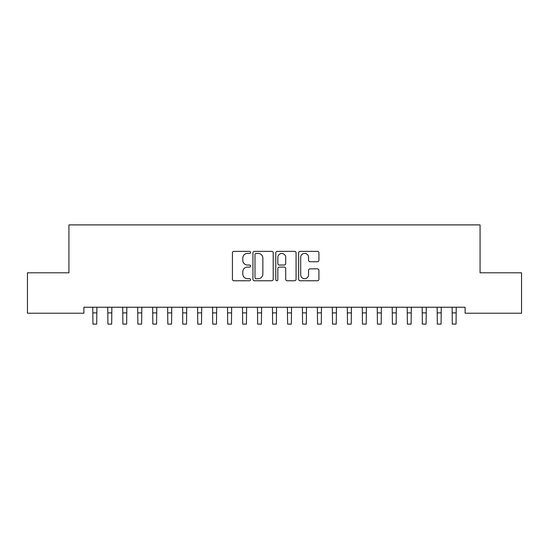 <?xml version="1.0" encoding="UTF-8"?>
<svg xmlns="http://www.w3.org/2000/svg" width="549" height="549" viewBox="0 0 549 549"><rect width="100%" height="100%" fill="white"/><g stroke="black" fill="none" stroke-linecap="round" stroke-linejoin="round"><path stroke-width="0.82" d="M250.543 252.396A1.029 1.029 0 0 0 249.514 251.367L233.901 251.367A1.469 1.469 0 0 0 232.433 252.835L232.433 279.29A1.469 1.469 0 0 0 233.901 280.759L249.514 280.759A1.029 1.029 0 0 0 250.543 279.729A1.029 1.029 0 0 0 249.514 278.7L247.496 278.7A4.701 4.701 0 0 1 242.788 273.999L242.788 271.796A4.701 4.701 0 0 1 247.496 267.089L249.514 267.089A1.029 1.029 0 0 0 250.543 266.066A1.029 1.029 0 0 0 249.514 265.037L247.496 265.037A4.701 4.701 0 0 1 242.788 260.329L242.788 258.126A4.701 4.701 0 0 1 247.496 253.425L249.514 253.425A1.029 1.029 0 0 0 250.543 252.396M317.452 261.729A1.469 1.469 0 0 0 318.921 260.26L318.921 252.835A1.469 1.469 0 0 0 317.452 251.367L300.111 251.367A1.469 1.469 0 0 0 298.642 252.835L298.642 279.29A1.469 1.469 0 0 0 300.111 280.759L317.452 280.759A1.469 1.469 0 0 0 318.921 279.29L318.921 270.328A1.469 1.469 0 0 0 317.452 268.852L310.027 268.852A1.469 1.469 0 0 0 308.559 270.328L308.559 274.768A3.932 3.932 0 0 1 304.626 278.7A3.932 3.932 0 0 1 300.694 274.768L300.694 257.357A3.932 3.932 0 0 1 304.626 253.425A3.932 3.932 0 0 1 308.559 257.357L308.559 260.26A1.469 1.469 0 0 0 310.027 261.729L317.452 261.729M465.106 307.241L83.894 307.241L83.894 313.225L27.45 313.225L27.45 272.798L68.927 272.798L68.927 224.891L480.073 224.891L480.073 272.798L521.55 272.798L521.55 313.225L465.106 313.225L465.106 307.241M273.217 252.835A1.469 1.469 0 0 0 271.741 251.367L254.4 251.367A1.469 1.469 0 0 0 252.931 252.835L252.931 279.29A1.469 1.469 0 0 0 254.4 280.759L271.741 280.759A1.469 1.469 0 0 0 273.217 279.29L273.217 252.835M277.259 251.367L294.6 251.367A1.469 1.469 0 0 1 296.069 252.835L296.069 279.29A1.469 1.469 0 0 1 294.6 280.759L287.175 280.759A1.469 1.469 0 0 1 285.706 279.29L285.706 268.564A1.469 1.469 0 0 0 284.238 267.089L279.311 267.089A1.469 1.469 0 0 0 277.842 268.564L277.842 279.729A1.029 1.029 0 0 1 276.813 280.759A1.029 1.029 0 0 1 275.783 279.729L275.783 252.835A1.469 1.469 0 0 1 277.259 251.367M256.019 253.425A1.029 1.029 0 0 0 254.99 254.455L254.99 277.67A1.029 1.029 0 0 0 256.019 278.7L258.147 278.7A4.701 4.701 0 0 0 262.854 273.999L262.854 258.126A4.701 4.701 0 0 0 258.147 253.425L256.019 253.425M285.706 257.426A3.932 3.932 0 0 0 281.774 253.494A3.932 3.932 0 0 0 277.842 257.426L277.842 263.561A1.469 1.469 0 0 0 279.311 265.037L284.238 265.037A1.469 1.469 0 0 0 285.706 263.561L285.706 257.426M92.767 307.241L92.953 324.109L96.699 324.109L96.892 307.241M107.741 307.241L107.927 324.109L111.673 324.109L111.859 307.241M122.708 307.241L122.901 324.109L126.647 324.109L126.833 307.241M137.682 307.241L137.874 324.109L141.615 324.109L141.807 307.241M152.656 307.241L152.848 324.109L156.589 324.109L156.781 307.241M167.63 307.241L167.822 324.109L171.562 324.109L171.755 307.241M182.604 307.241L182.79 324.109L186.536 324.109L186.722 307.241M197.578 307.241L197.764 324.109L201.51 324.109L201.696 307.241M212.545 307.241L212.738 324.109L216.478 324.109L216.67 307.241M227.519 307.241L227.711 324.109L231.452 324.109L231.644 307.241M242.493 307.241L242.685 324.109L246.426 324.109L246.618 307.241M257.467 307.241L257.653 324.109L261.399 324.109L261.592 307.241M272.441 307.241L272.627 324.109L276.373 324.109L276.559 307.241M287.408 307.241L287.601 324.109L291.347 324.109L291.533 307.241M302.382 307.241L302.574 324.109L306.315 324.109L306.507 307.241M317.356 307.241L317.548 324.109L321.289 324.109L321.481 307.241M332.33 307.241L332.522 324.109L336.262 324.109L336.455 307.241M347.304 307.241L347.49 324.109L351.236 324.109L351.422 307.241M362.278 307.241L362.464 324.109L366.21 324.109L366.396 307.241M377.245 307.241L377.438 324.109L381.178 324.109L381.37 307.241M392.219 307.241L392.411 324.109L396.152 324.109L396.344 307.241M407.193 307.241L407.385 324.109L411.126 324.109L411.318 307.241M422.167 307.241L422.353 324.109L426.099 324.109L426.292 307.241M437.141 307.241L437.327 324.109L441.073 324.109L441.259 307.241M452.108 307.241L452.301 324.109L456.047 324.109L456.233 307.241M92.953 312.882L96.699 312.882M92.953 324.109L96.699 324.109M107.927 312.882L111.673 312.882M107.927 324.109L111.673 324.109M122.901 312.882L126.647 312.882M122.901 324.109L126.647 324.109M137.874 312.882L141.615 312.882M137.874 324.109L141.615 324.109M152.848 312.882L156.589 312.882M152.848 324.109L156.589 324.109M167.822 312.882L171.562 312.882M167.822 324.109L171.562 324.109M182.79 312.882L186.536 312.882M182.79 324.109L186.536 324.109M197.764 312.882L201.51 312.882M197.764 324.109L201.51 324.109M212.738 312.882L216.478 312.882M212.738 324.109L216.478 324.109M227.711 312.882L231.452 312.882M227.711 324.109L231.452 324.109M242.685 312.882L246.426 312.882M242.685 324.109L246.426 324.109M257.653 312.882L261.399 312.882M257.653 324.109L261.399 324.109M272.627 312.882L276.373 312.882M272.627 324.109L276.373 324.109M287.601 312.882L291.347 312.882M287.601 324.109L291.347 324.109M302.574 312.882L306.315 312.882M302.574 324.109L306.315 324.109M317.548 312.882L321.289 312.882M317.548 324.109L321.289 324.109M332.522 312.882L336.262 312.882M332.522 324.109L336.262 324.109M347.49 312.882L351.236 312.882M347.49 324.109L351.236 324.109M362.464 312.882L366.21 312.882M362.464 324.109L366.21 324.109M377.438 312.882L381.178 312.882M377.438 324.109L381.178 324.109M392.411 312.882L396.152 312.882M392.411 324.109L396.152 324.109M407.385 312.882L411.126 312.882M407.385 324.109L411.126 324.109M422.353 312.882L426.099 312.882M422.353 324.109L426.099 324.109M437.327 312.882L441.073 312.882M437.327 324.109L441.073 324.109M452.301 312.882L456.047 312.882M452.301 324.109L456.047 324.109"/></g></svg>
